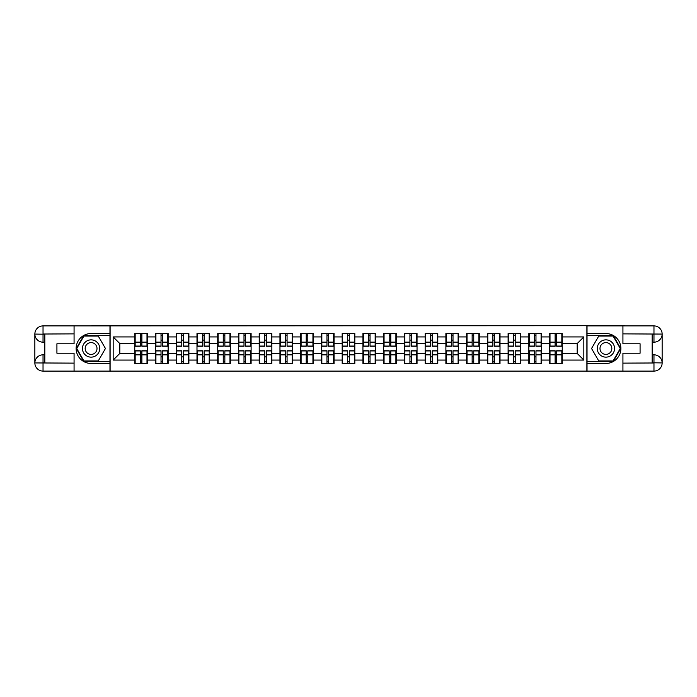 <?xml version="1.0" encoding="UTF-8"?>
<svg xmlns="http://www.w3.org/2000/svg" width="697" height="697" viewBox="0 0 697 697"><rect width="100%" height="100%" fill="white"/><g stroke="black" fill="none" stroke-linecap="round" stroke-linejoin="round"><path stroke-width="1.05" d="M70.484 371.1L626.516 371.1M626.516 325.9L586.891 325.699L586.891 371.301M586.891 325.699L70.484 325.9M110.109 371.301L110.109 325.699M577.186 353.423L577.186 343.577L562.235 343.577L562.235 353.423L577.186 353.423L583.833 360.07L583.833 336.93L562.235 336.93L562.235 333.48L549.602 333.48L549.602 343.577L541.491 343.577L541.491 353.423L549.602 353.423L549.602 343.577M583.833 360.07L562.235 360.07L562.235 363.52L549.602 363.52L549.602 360.07L541.491 360.07L541.491 363.52L528.857 363.52L528.857 360.07L520.746 360.07L520.746 363.52L508.113 363.52L508.113 360.07L500.01 360.07L500.01 363.52L487.377 363.52L487.377 360.07L479.266 360.07L479.266 363.52L466.633 363.52L466.633 360.07L458.521 360.07L458.521 363.52L445.888 363.52L445.888 360.07L437.786 360.07L437.786 363.52L425.153 363.52L425.153 360.07L417.041 360.07L417.041 363.52L404.408 363.52L404.408 360.07L396.297 360.07L396.297 363.52L383.664 363.52L383.664 360.07L375.561 360.07L375.561 363.52L362.928 363.52L362.928 360.07L354.817 360.07L354.817 363.52L342.183 363.52L342.183 360.07L334.072 360.07L334.072 363.52L321.439 363.52L321.439 360.07L313.336 360.07L313.336 363.52L300.703 363.52L300.703 360.07L292.592 360.07L292.592 363.52L279.959 363.52L279.959 360.07L271.847 360.07L271.847 363.52L259.214 363.52L259.214 360.07L251.112 360.07L251.112 363.52L238.479 363.52L238.479 360.07L230.367 360.07L230.367 363.52L217.734 363.52L217.734 360.07L209.623 360.07L209.623 363.52L196.99 363.52L196.99 360.07L188.887 360.07L188.887 363.52L176.254 363.52L176.254 360.07L168.143 360.07L168.143 363.52L155.509 363.52L155.509 360.07L147.398 360.07L147.398 363.52L134.765 363.52L134.765 360.07L113.167 360.07L113.167 336.93L134.765 336.93L134.765 343.577L119.814 343.577L119.814 353.423L134.765 353.423L134.765 343.577M549.602 336.93L541.491 336.93L541.491 333.48L528.857 333.48L528.857 336.93L520.746 336.93L520.746 333.48L508.113 333.48L508.113 336.93L500.01 336.93L500.01 333.48L487.377 333.48L487.377 336.93L479.266 336.93L479.266 333.48L466.633 333.48L466.633 336.93L458.521 336.93L458.521 333.48L445.888 333.48L445.888 336.93L437.786 336.93L437.786 333.48L425.153 333.48L425.153 336.93L417.041 336.93L417.041 333.48L404.408 333.48L404.408 336.93L396.297 336.93L396.297 333.48L383.664 333.48L383.664 336.93L375.561 336.93L375.561 333.48L362.928 333.48L362.928 336.93L354.817 336.93L354.817 333.48L342.183 333.48L342.183 336.93L334.072 336.93L334.072 333.48L321.439 333.48L321.439 336.93L313.336 336.93L313.336 333.48L300.703 333.48L300.703 336.93L292.592 336.93L292.592 333.48L279.959 333.48L279.959 336.93L271.847 336.93L271.847 333.48L259.214 333.48L259.214 336.93L251.112 336.93L251.112 333.48L238.479 333.48L238.479 336.93L230.367 336.93L230.367 333.48L217.734 333.48L217.734 336.93L209.623 336.93L209.623 333.48L196.99 333.48L196.99 336.93L188.887 336.93L188.887 333.48L176.254 333.48L176.254 336.93L168.143 336.93L168.143 333.48L155.509 333.48L155.509 336.93L147.398 336.93L147.398 333.48L134.765 333.48L134.765 336.93M549.602 353.423L549.602 360.07M541.491 353.423L541.491 360.07M541.491 336.93L541.491 343.577M520.746 353.423L528.857 353.423L528.857 343.577L520.746 343.577L520.746 360.07M528.857 353.423L528.857 360.07M528.857 336.93L528.857 343.577M520.746 336.93L520.746 343.577M500.01 353.423L508.113 353.423L508.113 343.577L500.01 343.577L500.01 360.07M508.113 353.423L508.113 360.07M508.113 336.93L508.113 343.577M500.01 336.93L500.01 343.577M479.266 353.423L487.377 353.423L487.377 343.577L479.266 343.577L479.266 360.07M487.377 353.423L487.377 360.07M487.377 336.93L487.377 343.577M479.266 336.93L479.266 343.577M458.521 353.423L466.633 353.423L466.633 343.577L458.521 343.577L458.521 360.07M466.633 353.423L466.633 360.07M466.633 336.93L466.633 343.577M458.521 336.93L458.521 343.577M437.786 353.423L445.888 353.423L445.888 343.577L437.786 343.577L437.786 360.07M445.888 353.423L445.888 360.07M445.888 336.93L445.888 343.577M437.786 336.93L437.786 343.577M417.041 353.423L425.153 353.423L425.153 343.577L417.041 343.577L417.041 360.07M425.153 353.423L425.153 360.07M425.153 336.93L425.153 343.577M417.041 336.93L417.041 343.577M396.297 353.423L404.408 353.423L404.408 343.577L396.297 343.577L396.297 360.07M404.408 353.423L404.408 360.07M404.408 336.93L404.408 343.577M396.297 336.93L396.297 343.577M375.561 353.423L383.664 353.423L383.664 343.577L375.561 343.577L375.561 360.07M383.664 353.423L383.664 360.07M383.664 336.93L383.664 343.577M375.561 336.93L375.561 343.577M354.817 353.423L362.928 353.423L362.928 343.577L354.817 343.577L354.817 360.07M362.928 353.423L362.928 360.07M362.928 336.93L362.928 343.577M354.817 336.93L354.817 343.577M334.072 353.423L342.183 353.423L342.183 343.577L334.072 343.577L334.072 360.07M342.183 353.423L342.183 360.07M342.183 336.93L342.183 343.577M334.072 336.93L334.072 343.577M313.336 353.423L321.439 353.423L321.439 343.577L313.336 343.577L313.336 360.07M321.439 353.423L321.439 360.07M321.439 336.93L321.439 343.577M313.336 336.93L313.336 343.577M292.592 353.423L300.703 353.423L300.703 343.577L292.592 343.577L292.592 360.07M300.703 353.423L300.703 360.07M300.703 336.93L300.703 343.577M292.592 336.93L292.592 343.577M271.847 353.423L279.959 353.423L279.959 343.577L271.847 343.577L271.847 360.07M279.959 353.423L279.959 360.07M279.959 336.93L279.959 343.577M271.847 336.93L271.847 343.577M251.112 353.423L259.214 353.423L259.214 343.577L251.112 343.577L251.112 360.07M259.214 353.423L259.214 360.07M259.214 336.93L259.214 343.577M251.112 336.93L251.112 343.577M230.367 353.423L238.479 353.423L238.479 343.577L230.367 343.577L230.367 360.07M238.479 353.423L238.479 360.07M238.479 336.93L238.479 343.577M230.367 336.93L230.367 343.577M209.623 353.423L217.734 353.423L217.734 343.577L209.623 343.577L209.623 360.07M217.734 353.423L217.734 360.07M217.734 336.93L217.734 343.577M209.623 336.93L209.623 343.577M188.887 353.423L196.99 353.423L196.99 343.577L188.887 343.577L188.887 360.07M196.99 353.423L196.99 360.07M196.99 336.93L196.99 343.577M188.887 336.93L188.887 343.577M168.143 353.423L176.254 353.423L176.254 343.577L168.143 343.577L168.143 360.07M176.254 353.423L176.254 360.07M176.254 336.93L176.254 343.577M168.143 336.93L168.143 343.577M147.398 353.423L155.509 353.423L155.509 343.577L147.398 343.577L147.398 360.07M155.509 353.423L155.509 360.07M155.509 336.93L155.509 343.577M147.398 336.93L147.398 343.577M134.765 353.423L134.765 360.07M119.814 353.423L113.167 360.07M113.167 336.93L119.814 343.577M562.235 353.423L562.235 360.07M562.235 336.93L562.235 343.577M583.833 336.93L577.186 343.577M146.997 333.48L146.997 346.243L141.883 346.243L141.883 333.48M140.289 333.48L140.289 346.243L135.166 346.243L135.166 333.48M140.289 335.205L141.883 335.205M141.883 340.127L140.289 340.127M135.166 363.52L135.166 350.757L140.289 350.757L140.289 363.52M141.883 363.52L141.883 350.757L146.997 350.757L146.997 363.52M141.883 361.795L140.289 361.795M140.289 356.873L141.883 356.873M86.768 341.016A8.643 8.643 0 0 0 83.605 352.821A8.643 8.643 0 0 0 95.411 355.984A8.643 8.643 0 0 0 98.573 344.179A8.643 8.643 0 0 0 86.768 341.016M88.136 343.377A5.916 5.916 0 0 0 85.966 351.462A5.916 5.916 0 0 0 94.051 353.623A5.916 5.916 0 0 0 96.212 345.538A5.916 5.916 0 0 0 88.136 343.377M105.447 348.5L98.268 360.933L83.91 360.933L76.74 348.5L83.91 336.067L98.268 336.067L105.447 348.5M610.232 341.016A8.643 8.643 0 0 0 598.427 344.179A8.643 8.643 0 0 0 601.589 355.984A8.643 8.643 0 0 0 613.395 352.821A8.643 8.643 0 0 0 610.232 341.016M608.864 343.377A5.916 5.916 0 0 0 600.788 345.538A5.916 5.916 0 0 0 602.949 353.623A5.916 5.916 0 0 0 611.034 351.462A5.916 5.916 0 0 0 608.864 343.377M613.09 360.933L598.732 360.933L591.553 348.5L598.732 336.067L613.09 336.067L620.26 348.5L613.09 360.933M44.826 342.183L43.031 342.183A8.181 8.181 0 0 1 34.85 334.072A8.181 8.181 0 0 1 43.031 325.9L109.969 325.9L109.969 333.541L91.089 333.541A14.959 14.959 0 0 0 76.13 348.5A14.959 14.959 0 0 0 91.089 363.459L109.969 363.459L109.969 371.1L43.031 371.1A8.181 8.181 0 0 1 34.85 362.928A8.181 8.181 0 0 1 43.031 354.817L44.826 354.817M109.969 363.459L109.969 333.541M74.074 325.9L74.074 343.778L56.919 343.778L56.919 353.222L74.074 353.222L74.074 371.1M43.031 342.183A8.181 8.181 0 0 1 34.85 334.072L43.031 334.203L43.031 342.183A8.181 8.181 0 0 1 34.85 334.072L34.85 362.928L74.074 363.128M43.031 363.128L43.031 371.1A8.181 8.181 0 0 1 34.85 362.928A8.181 8.181 0 0 1 43.031 354.817L43.031 362.797L44.826 362.797L44.826 334.203L43.031 334.203M109.969 335.666L83.684 335.666L76.278 348.5L83.684 361.334L109.969 361.334M652.174 354.817L653.969 354.817A8.181 8.181 0 0 1 662.15 362.928A8.181 8.181 0 0 1 653.969 371.1L587.031 371.1L587.031 363.459L605.911 363.459A14.959 14.959 0 0 0 620.87 348.5A14.959 14.959 0 0 0 605.911 333.541L587.031 333.541L587.031 325.9L653.969 325.9A8.181 8.181 0 0 1 662.15 334.072A8.181 8.181 0 0 1 653.969 342.183L652.174 342.183M587.031 333.541L587.031 363.459M622.926 371.1L622.926 353.222L640.081 353.222L640.081 343.778L622.926 343.778L622.926 325.9M653.969 354.817A8.181 8.181 0 0 1 662.15 362.928L653.969 362.797L653.969 354.817A8.181 8.181 0 0 1 662.15 362.928L662.15 334.072L622.926 333.872M653.969 333.872L653.969 325.9A8.181 8.181 0 0 1 662.15 334.072A8.181 8.181 0 0 1 653.969 342.183L653.969 334.203L652.174 334.203L652.174 362.797L653.969 362.797M587.031 361.334L613.316 361.334L620.722 348.5L613.316 335.666L587.031 335.666M167.742 333.48L167.742 346.243L162.628 346.243L162.628 333.48M161.024 333.48L161.024 346.243L155.91 346.243L155.91 333.48M161.024 335.205L162.628 335.205M162.628 340.127L161.024 340.127M188.486 333.48L188.486 346.243L183.363 346.243L183.363 333.48M181.769 333.48L181.769 346.243L176.655 346.243L176.655 333.48M181.769 335.205L183.363 335.205M183.363 340.127L181.769 340.127M209.222 333.48L209.222 346.243L204.108 346.243L204.108 333.48M202.513 333.48L202.513 346.243L197.39 346.243L197.39 333.48M202.513 335.205L204.108 335.205M204.108 340.127L202.513 340.127M229.966 333.48L229.966 346.243L224.852 346.243L224.852 333.48M223.249 333.48L223.249 346.243L218.135 346.243L218.135 333.48M223.249 335.205L224.852 335.205M224.852 340.127L223.249 340.127M250.711 333.48L250.711 346.243L245.588 346.243L245.588 333.48M243.994 333.48L243.994 346.243L238.879 346.243L238.879 333.48M243.994 335.205L245.588 335.205M245.588 340.127L243.994 340.127M155.91 363.52L155.91 350.757L161.024 350.757L161.024 363.52M162.628 363.52L162.628 350.757L167.742 350.757L167.742 363.52M162.628 361.795L161.024 361.795M161.024 356.873L162.628 356.873M176.655 363.52L176.655 350.757L181.769 350.757L181.769 363.52M183.363 363.52L183.363 350.757L188.486 350.757L188.486 363.52M183.363 361.795L181.769 361.795M181.769 356.873L183.363 356.873M197.39 363.52L197.39 350.757L202.513 350.757L202.513 363.52M204.108 363.52L204.108 350.757L209.222 350.757L209.222 363.52M204.108 361.795L202.513 361.795M202.513 356.873L204.108 356.873M218.135 363.52L218.135 350.757L223.249 350.757L223.249 363.52M224.852 363.52L224.852 350.757L229.966 350.757L229.966 363.52M224.852 361.795L223.249 361.795M223.249 356.873L224.852 356.873M238.879 363.52L238.879 350.757L243.994 350.757L243.994 363.52M245.588 363.52L245.588 350.757L250.711 350.757L250.711 363.52M245.588 361.795L243.994 361.795M243.994 356.873L245.588 356.873M271.447 333.48L271.447 346.243L266.332 346.243L266.332 333.48M264.738 333.48L264.738 346.243L259.615 346.243L259.615 333.48M264.738 335.205L266.332 335.205M266.332 340.127L264.738 340.127M259.615 363.52L259.615 350.757L264.738 350.757L264.738 363.52M266.332 363.52L266.332 350.757L271.447 350.757L271.447 363.52M266.332 361.795L264.738 361.795M264.738 356.873L266.332 356.873M292.191 333.48L292.191 346.243L287.077 346.243L287.077 333.48M285.474 333.48L285.474 346.243L280.36 346.243L280.36 333.48M285.474 335.205L287.077 335.205M287.077 340.127L285.474 340.127M280.36 363.52L280.36 350.757L285.474 350.757L285.474 363.52M287.077 363.52L287.077 350.757L292.191 350.757L292.191 363.52M287.077 361.795L285.474 361.795M285.474 356.873L287.077 356.873M312.936 333.48L312.936 346.243L307.813 346.243L307.813 333.48M306.218 333.48L306.218 346.243L301.104 346.243L301.104 333.48M306.218 335.205L307.813 335.205M307.813 340.127L306.218 340.127M301.104 363.52L301.104 350.757L306.218 350.757L306.218 363.52M307.813 363.52L307.813 350.757L312.936 350.757L312.936 363.52M307.813 361.795L306.218 361.795M306.218 356.873L307.813 356.873M333.671 333.48L333.671 346.243L328.557 346.243L328.557 333.48M326.963 333.48L326.963 346.243L321.84 346.243L321.84 333.48M326.963 335.205L328.557 335.205M328.557 340.127L326.963 340.127M321.84 363.52L321.84 350.757L326.963 350.757L326.963 363.52M328.557 363.52L328.557 350.757L333.671 350.757L333.671 363.52M328.557 361.795L326.963 361.795M326.963 356.873L328.557 356.873M354.416 333.48L354.416 346.243L349.302 346.243L349.302 333.48M347.698 333.48L347.698 346.243L342.584 346.243L342.584 333.48M347.698 335.205L349.302 335.205M349.302 340.127L347.698 340.127M342.584 363.52L342.584 350.757L347.698 350.757L347.698 363.52M349.302 363.52L349.302 350.757L354.416 350.757L354.416 363.52M349.302 361.795L347.698 361.795M347.698 356.873L349.302 356.873M375.16 333.48L375.16 346.243L370.037 346.243L370.037 333.48M368.443 333.48L368.443 346.243L363.329 346.243L363.329 333.48M368.443 335.205L370.037 335.205M370.037 340.127L368.443 340.127M363.329 363.52L363.329 350.757L368.443 350.757L368.443 363.52M370.037 363.52L370.037 350.757L375.16 350.757L375.16 363.52M370.037 361.795L368.443 361.795M368.443 356.873L370.037 356.873M395.896 333.48L395.896 346.243L390.782 346.243L390.782 333.48M389.187 333.48L389.187 346.243L384.064 346.243L384.064 333.48M389.187 335.205L390.782 335.205M390.782 340.127L389.187 340.127M384.064 363.52L384.064 350.757L389.187 350.757L389.187 363.52M390.782 363.52L390.782 350.757L395.896 350.757L395.896 363.52M390.782 361.795L389.187 361.795M389.187 356.873L390.782 356.873M416.64 333.48L416.64 346.243L411.526 346.243L411.526 333.48M409.923 333.48L409.923 346.243L404.809 346.243L404.809 333.48M409.923 335.205L411.526 335.205M411.526 340.127L409.923 340.127M404.809 363.52L404.809 350.757L409.923 350.757L409.923 363.52M411.526 363.52L411.526 350.757L416.64 350.757L416.64 363.52M411.526 361.795L409.923 361.795M409.923 356.873L411.526 356.873M437.385 333.48L437.385 346.243L432.262 346.243L432.262 333.48M430.668 333.48L430.668 346.243L425.553 346.243L425.553 333.48M430.668 335.205L432.262 335.205M432.262 340.127L430.668 340.127M425.553 363.52L425.553 350.757L430.668 350.757L430.668 363.52M432.262 363.52L432.262 350.757L437.385 350.757L437.385 363.52M432.262 361.795L430.668 361.795M430.668 356.873L432.262 356.873M458.121 333.48L458.121 346.243L453.006 346.243L453.006 333.48M451.412 333.48L451.412 346.243L446.289 346.243L446.289 333.48M451.412 335.205L453.006 335.205M453.006 340.127L451.412 340.127M446.289 363.52L446.289 350.757L451.412 350.757L451.412 363.52M453.006 363.52L453.006 350.757L458.121 350.757L458.121 363.52M453.006 361.795L451.412 361.795M451.412 356.873L453.006 356.873M478.865 333.48L478.865 346.243L473.751 346.243L473.751 333.48M472.148 333.48L472.148 346.243L467.034 346.243L467.034 333.48M472.148 335.205L473.751 335.205M473.751 340.127L472.148 340.127M467.034 363.52L467.034 350.757L472.148 350.757L472.148 363.52M473.751 363.52L473.751 350.757L478.865 350.757L478.865 363.52M473.751 361.795L472.148 361.795M472.148 356.873L473.751 356.873M499.61 333.48L499.61 346.243L494.487 346.243L494.487 333.48M492.892 333.48L492.892 346.243L487.778 346.243L487.778 333.48M492.892 335.205L494.487 335.205M494.487 340.127L492.892 340.127M487.778 363.52L487.778 350.757L492.892 350.757L492.892 363.52M494.487 363.52L494.487 350.757L499.61 350.757L499.61 363.52M494.487 361.795L492.892 361.795M492.892 356.873L494.487 356.873M520.345 333.48L520.345 346.243L515.231 346.243L515.231 333.48M513.637 333.48L513.637 346.243L508.514 346.243L508.514 333.48M513.637 335.205L515.231 335.205M515.231 340.127L513.637 340.127M508.514 363.52L508.514 350.757L513.637 350.757L513.637 363.52M515.231 363.52L515.231 350.757L520.345 350.757L520.345 363.52M515.231 361.795L513.637 361.795M513.637 356.873L515.231 356.873M541.09 333.48L541.09 346.243L535.976 346.243L535.976 333.48M534.372 333.48L534.372 346.243L529.258 346.243L529.258 333.48M534.372 335.205L535.976 335.205M535.976 340.127L534.372 340.127M529.258 363.52L529.258 350.757L534.372 350.757L534.372 363.52M535.976 363.52L535.976 350.757L541.09 350.757L541.09 363.52M535.976 361.795L534.372 361.795M534.372 356.873L535.976 356.873M561.834 333.48L561.834 346.243L556.711 346.243L556.711 333.48M555.117 333.48L555.117 346.243L550.003 346.243L550.003 333.48M555.117 335.205L556.711 335.205M556.711 340.127L555.117 340.127M550.003 363.52L550.003 350.757L555.117 350.757L555.117 363.52M556.711 363.52L556.711 350.757L561.834 350.757L561.834 363.52M556.711 361.795L555.117 361.795M555.117 356.873L556.711 356.873M140.289 342.14L135.166 342.14M140.289 346.069L135.166 346.069M146.997 342.14L141.883 342.14M146.997 346.069L141.883 346.069M141.883 354.86L146.997 354.86M141.883 350.931L146.997 350.931M135.166 354.86L140.289 354.86M135.166 350.931L140.289 350.931M74.074 333.872L42.839 334.02M34.85 362.928A8.181 8.181 0 0 1 43.031 354.817M34.85 334.072A8.181 8.181 0 0 1 43.031 325.9L43.031 333.872M622.926 363.128L654.161 362.98M662.15 334.072A8.181 8.181 0 0 1 653.969 342.183M662.15 362.928A8.181 8.181 0 0 1 653.969 371.1L653.969 363.128M161.024 342.14L155.91 342.14M161.024 346.069L155.91 346.069M167.742 342.14L162.628 342.14M167.742 346.069L162.628 346.069M181.769 342.14L176.655 342.14M181.769 346.069L176.655 346.069M188.486 342.14L183.363 342.14M188.486 346.069L183.363 346.069M202.513 342.14L197.39 342.14M202.513 346.069L197.39 346.069M209.222 342.14L204.108 342.14M209.222 346.069L204.108 346.069M223.249 342.14L218.135 342.14M223.249 346.069L218.135 346.069M229.966 342.14L224.852 342.14M229.966 346.069L224.852 346.069M243.994 342.14L238.879 342.14M243.994 346.069L238.879 346.069M250.711 342.14L245.588 342.14M250.711 346.069L245.588 346.069M162.628 354.86L167.742 354.86M162.628 350.931L167.742 350.931M155.91 354.86L161.024 354.86M155.91 350.931L161.024 350.931M183.363 354.86L188.486 354.86M183.363 350.931L188.486 350.931M176.655 354.86L181.769 354.86M176.655 350.931L181.769 350.931M204.108 354.86L209.222 354.86M204.108 350.931L209.222 350.931M197.39 354.86L202.513 354.86M197.39 350.931L202.513 350.931M224.852 354.86L229.966 354.86M224.852 350.931L229.966 350.931M218.135 354.86L223.249 354.86M218.135 350.931L223.249 350.931M245.588 354.86L250.711 354.86M245.588 350.931L250.711 350.931M238.879 354.86L243.994 354.86M238.879 350.931L243.994 350.931M264.738 342.14L259.615 342.14M264.738 346.069L259.615 346.069M271.447 342.14L266.332 342.14M271.447 346.069L266.332 346.069M266.332 354.86L271.447 354.86M266.332 350.931L271.447 350.931M259.615 354.86L264.738 354.86M259.615 350.931L264.738 350.931M285.474 342.14L280.36 342.14M285.474 346.069L280.36 346.069M292.191 342.14L287.077 342.14M292.191 346.069L287.077 346.069M287.077 354.86L292.191 354.86M287.077 350.931L292.191 350.931M280.36 354.86L285.474 354.86M280.36 350.931L285.474 350.931M306.218 342.14L301.104 342.14M306.218 346.069L301.104 346.069M312.936 342.14L307.813 342.14M312.936 346.069L307.813 346.069M307.813 354.86L312.936 354.86M307.813 350.931L312.936 350.931M301.104 354.86L306.218 354.86M301.104 350.931L306.218 350.931M326.963 342.14L321.84 342.14M326.963 346.069L321.84 346.069M333.671 342.14L328.557 342.14M333.671 346.069L328.557 346.069M328.557 354.86L333.671 354.86M328.557 350.931L333.671 350.931M321.84 354.86L326.963 354.86M321.84 350.931L326.963 350.931M347.698 342.14L342.584 342.14M347.698 346.069L342.584 346.069M354.416 342.14L349.302 342.14M354.416 346.069L349.302 346.069M349.302 354.86L354.416 354.86M349.302 350.931L354.416 350.931M342.584 354.86L347.698 354.86M342.584 350.931L347.698 350.931M368.443 342.14L363.329 342.14M368.443 346.069L363.329 346.069M375.16 342.14L370.037 342.14M375.16 346.069L370.037 346.069M370.037 354.86L375.16 354.86M370.037 350.931L375.16 350.931M363.329 354.86L368.443 354.86M363.329 350.931L368.443 350.931M389.187 342.14L384.064 342.14M389.187 346.069L384.064 346.069M395.896 342.14L390.782 342.14M395.896 346.069L390.782 346.069M390.782 354.86L395.896 354.86M390.782 350.931L395.896 350.931M384.064 354.86L389.187 354.86M384.064 350.931L389.187 350.931M409.923 342.14L404.809 342.14M409.923 346.069L404.809 346.069M416.64 342.14L411.526 342.14M416.64 346.069L411.526 346.069M411.526 354.86L416.64 354.86M411.526 350.931L416.64 350.931M404.809 354.86L409.923 354.86M404.809 350.931L409.923 350.931M430.668 342.14L425.553 342.14M430.668 346.069L425.553 346.069M437.385 342.14L432.262 342.14M437.385 346.069L432.262 346.069M432.262 354.86L437.385 354.86M432.262 350.931L437.385 350.931M425.553 354.86L430.668 354.86M425.553 350.931L430.668 350.931M451.412 342.14L446.289 342.14M451.412 346.069L446.289 346.069M458.121 342.14L453.006 342.14M458.121 346.069L453.006 346.069M453.006 354.86L458.121 354.86M453.006 350.931L458.121 350.931M446.289 354.86L451.412 354.86M446.289 350.931L451.412 350.931M472.148 342.14L467.034 342.14M472.148 346.069L467.034 346.069M478.865 342.14L473.751 342.14M478.865 346.069L473.751 346.069M473.751 354.86L478.865 354.86M473.751 350.931L478.865 350.931M467.034 354.86L472.148 354.86M467.034 350.931L472.148 350.931M492.892 342.14L487.778 342.14M492.892 346.069L487.778 346.069M499.61 342.14L494.487 342.14M499.61 346.069L494.487 346.069M494.487 354.86L499.61 354.86M494.487 350.931L499.61 350.931M487.778 354.86L492.892 354.86M487.778 350.931L492.892 350.931M513.637 342.14L508.514 342.14M513.637 346.069L508.514 346.069M520.345 342.14L515.231 342.14M520.345 346.069L515.231 346.069M515.231 354.86L520.345 354.86M515.231 350.931L520.345 350.931M508.514 354.86L513.637 354.86M508.514 350.931L513.637 350.931M534.372 342.14L529.258 342.14M534.372 346.069L529.258 346.069M541.09 342.14L535.976 342.14M541.09 346.069L535.976 346.069M535.976 354.86L541.09 354.86M535.976 350.931L541.09 350.931M529.258 354.86L534.372 354.86M529.258 350.931L534.372 350.931M555.117 342.14L550.003 342.14M555.117 346.069L550.003 346.069M561.834 342.14L556.711 342.14M561.834 346.069L556.711 346.069M556.711 354.86L561.834 354.86M556.711 350.931L561.834 350.931M550.003 354.86L555.117 354.86M550.003 350.931L555.117 350.931"/></g></svg>
